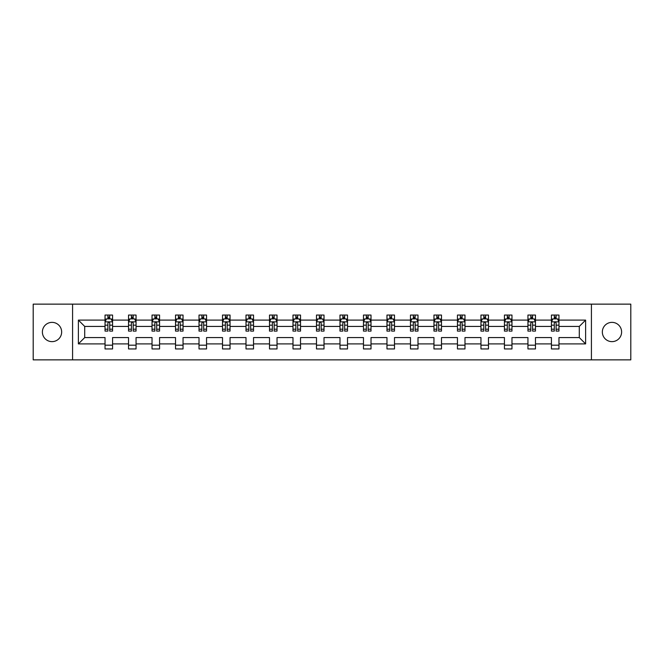 <?xml version="1.0" encoding="UTF-8"?>
<svg xmlns="http://www.w3.org/2000/svg" width="664" height="664" viewBox="0 0 664 664"><rect width="100%" height="100%" fill="white"/><g stroke="black" fill="none" stroke-linecap="round" stroke-linejoin="round"><path stroke-width="1" d="M611.976 322.364A9.636 9.636 0 0 0 602.339 332A9.636 9.636 0 0 0 611.976 341.636A9.636 9.636 0 0 0 621.612 332A9.636 9.636 0 0 0 611.976 322.364M52.024 322.364A9.636 9.636 0 0 0 42.388 332A9.636 9.636 0 0 0 52.024 341.636A9.636 9.636 0 0 0 61.661 332A9.636 9.636 0 0 0 52.024 322.364M591.416 304.137L33.2 304.137L33.2 359.863L630.8 359.863L630.8 304.137L591.416 304.137L591.416 359.863M558.964 343.894L558.964 337.569L579.29 337.569L585.615 343.894L558.964 343.894L558.964 348.94L551.435 348.94L551.435 343.894L535.466 343.894L535.466 348.94L527.938 348.94L527.938 343.894L511.969 343.894L511.969 348.94L504.441 348.94L504.441 343.894L488.48 343.894L488.48 348.94L480.952 348.94L480.952 343.894L464.983 343.894L464.983 348.94L457.454 348.94L457.454 343.894L441.494 343.894L441.494 348.94L433.957 348.94L433.957 343.894L417.996 343.894L417.996 348.94L410.468 348.94L410.468 343.894L394.499 343.894L394.499 348.94L386.971 348.94L386.971 343.894L371.01 343.894L371.01 348.94L363.474 348.94L363.474 343.894L347.513 343.894L347.513 348.94L339.985 348.94L339.985 343.894L324.015 343.894L324.015 348.94L316.487 348.94L316.487 343.894L300.526 343.894L300.526 348.94L292.99 348.94L292.99 343.894L277.029 343.894L277.029 348.94L269.501 348.94L269.501 343.894L253.532 343.894L253.532 348.94L246.004 348.94L246.004 343.894L230.043 343.894L230.043 348.94L222.506 348.94L222.506 343.894L206.545 343.894L206.545 348.94L199.017 348.94L199.017 343.894L183.048 343.894L183.048 348.94L175.52 348.94L175.52 343.894L159.559 343.894L159.559 348.94L152.031 348.94L152.031 343.894L136.062 343.894L136.062 348.94L128.534 348.94L128.534 343.894L112.573 343.894L112.573 348.94L105.036 348.94L105.036 343.894L78.385 343.894L78.385 320.106L105.036 320.106L105.036 315.06L112.573 315.06L112.573 320.106L128.534 320.106L128.534 315.06L136.062 315.06L136.062 320.106L152.031 320.106L152.031 315.06L159.559 315.06L159.559 320.106L175.52 320.106L175.52 315.06L183.048 315.06L183.048 320.106L199.017 320.106L199.017 315.06L206.545 315.06L206.545 320.106L222.506 320.106L222.506 315.06L230.043 315.06L230.043 320.106L246.004 320.106L246.004 315.06L253.532 315.06L253.532 320.106L269.501 320.106L269.501 315.06L277.029 315.06L277.029 320.106L292.99 320.106L292.99 315.06L300.526 315.06L300.526 320.106L316.487 320.106L316.487 315.06L324.015 315.06L324.015 320.106L339.985 320.106L339.985 315.06L347.513 315.06L347.513 320.106L363.474 320.106L363.474 315.06L371.01 315.06L371.01 320.106L386.971 320.106L386.971 315.06L394.499 315.06L394.499 320.106L410.468 320.106L410.468 315.06L417.996 315.06L417.996 320.106L433.957 320.106L433.957 315.06L441.494 315.06L441.494 320.106L457.454 320.106L457.454 315.06L464.983 315.06L464.983 320.106L480.952 320.106L480.952 315.06L488.48 315.06L488.48 320.106L504.441 320.106L504.441 315.06L511.969 315.06L511.969 320.106L527.938 320.106L527.938 315.06L535.466 315.06L535.466 320.106L551.435 320.106L551.435 315.06L558.964 315.06L558.964 320.106L585.615 320.106L585.615 343.894M72.584 359.863L72.584 304.137M551.435 320.106L551.435 326.431L535.466 326.431L535.466 320.106M535.466 343.894L535.466 337.569L551.435 337.569L551.435 343.894M527.938 320.106L527.938 326.431L511.969 326.431L511.969 320.106M511.969 343.894L511.969 337.569L527.938 337.569L527.938 343.894M504.441 320.106L504.441 326.431L488.48 326.431L488.48 320.106M488.48 343.894L488.48 337.569L504.441 337.569L504.441 343.894M480.952 320.106L480.952 326.431L464.983 326.431L464.983 320.106M464.983 343.894L464.983 337.569L480.952 337.569L480.952 343.894M457.454 320.106L457.454 326.431L441.494 326.431L441.494 320.106M441.494 343.894L441.494 337.569L457.454 337.569L457.454 343.894M433.957 320.106L433.957 326.431L417.996 326.431L417.996 320.106M417.996 343.894L417.996 337.569L433.957 337.569L433.957 343.894M410.468 320.106L410.468 326.431L394.499 326.431L394.499 320.106M394.499 343.894L394.499 337.569L410.468 337.569L410.468 343.894M386.971 320.106L386.971 326.431L371.01 326.431L371.01 320.106M371.01 343.894L371.01 337.569L386.971 337.569L386.971 343.894M363.474 320.106L363.474 326.431L347.513 326.431L347.513 320.106M347.513 343.894L347.513 337.569L363.474 337.569L363.474 343.894M339.985 320.106L339.985 326.431L324.015 326.431L324.015 320.106M324.015 343.894L324.015 337.569L339.985 337.569L339.985 343.894M316.487 320.106L316.487 326.431L300.526 326.431L300.526 320.106M300.526 343.894L300.526 337.569L316.487 337.569L316.487 343.894M292.99 320.106L292.99 326.431L277.029 326.431L277.029 320.106M277.029 343.894L277.029 337.569L292.99 337.569L292.99 343.894M269.501 320.106L269.501 326.431L253.532 326.431L253.532 320.106M253.532 343.894L253.532 337.569L269.501 337.569L269.501 343.894M246.004 320.106L246.004 326.431L230.043 326.431L230.043 320.106M230.043 343.894L230.043 337.569L246.004 337.569L246.004 343.894M222.506 320.106L222.506 326.431L206.545 326.431L206.545 320.106M206.545 343.894L206.545 337.569L222.506 337.569L222.506 343.894M199.017 320.106L199.017 326.431L183.048 326.431L183.048 320.106M183.048 343.894L183.048 337.569L199.017 337.569L199.017 343.894M175.52 320.106L175.52 326.431L159.559 326.431L159.559 320.106M159.559 343.894L159.559 337.569L175.52 337.569L175.52 343.894M152.031 320.106L152.031 326.431L136.062 326.431L136.062 320.106M136.062 343.894L136.062 337.569L152.031 337.569L152.031 343.894M128.534 320.106L128.534 326.431L112.573 326.431L112.573 320.106M112.573 343.894L112.573 337.569L128.534 337.569L128.534 343.894M105.036 320.106L105.036 326.431L84.71 326.431L84.71 337.569L105.036 337.569L105.036 343.894M78.385 320.106L84.71 326.431M579.29 337.569L579.29 326.431L558.964 326.431L558.964 320.106M554.291 318.82L556.1 318.82M530.802 318.82L532.603 318.82M507.304 318.82L509.114 318.82M483.807 318.82L485.616 318.82M460.318 318.82L462.119 318.82M436.821 318.82L438.63 318.82M413.323 318.82L415.133 318.82M389.834 318.82L391.635 318.82M366.337 318.82L368.147 318.82M342.84 318.82L344.649 318.82M319.351 318.82L321.16 318.82M295.853 318.82L297.663 318.82M272.364 318.82L274.166 318.82M248.867 318.82L250.677 318.82M225.37 318.82L227.179 318.82M201.881 318.82L203.682 318.82M178.384 318.82L180.193 318.82M154.886 318.82L156.696 318.82M131.397 318.82L133.198 318.82M107.9 318.82L109.709 318.82M105.036 345.18L112.573 345.18M128.534 345.18L136.062 345.18M152.031 345.18L159.559 345.18M175.52 345.18L183.048 345.18M199.017 345.18L206.545 345.18M222.506 345.18L230.043 345.18M246.004 345.18L253.532 345.18M269.501 345.18L277.029 345.18M292.99 345.18L300.526 345.18M316.487 345.18L324.015 345.18M339.985 345.18L347.513 345.18M363.474 345.18L371.01 345.18M386.971 345.18L394.499 345.18M410.468 345.18L417.996 345.18M433.957 345.18L441.494 345.18M457.454 345.18L464.983 345.18M480.952 345.18L488.48 345.18M504.441 345.18L511.969 345.18M527.938 345.18L535.466 345.18M551.435 345.18L558.964 345.18M84.71 337.569L78.385 343.894M585.615 320.106L579.29 326.431M109.709 317.018L107.9 317.018M106.456 319.077L105.036 319.077L105.036 315.06L107.9 315.06L107.9 318.894M105.036 329.211L105.036 331.095L107.9 331.095L107.9 329.211L105.036 329.211L105.036 326.431M112.573 326.431L112.573 331.095L109.709 331.095L109.709 323.036C109.103 321.882 108.506 321.882 107.9 323.036L107.9 329.211M111.154 319.077L112.573 319.077L112.573 315.06L109.709 315.06L109.709 318.894M112.573 321.907L111.062 318.894L106.547 318.894L105.036 321.907M133.198 317.018L131.397 317.018M129.945 319.077L128.534 319.077L128.534 315.06L131.397 315.06L131.397 318.894M128.534 329.211L128.534 331.095L131.397 331.095L131.397 329.211L128.534 329.211L128.534 326.431M136.062 326.431L136.062 331.095L133.198 331.095L133.198 323.036C132.601 321.882 131.995 321.882 131.397 323.036L131.397 329.211M134.651 319.077L136.062 319.077L136.062 315.06L133.198 315.06L133.198 318.894M136.062 321.907L134.56 318.894L130.036 318.894L128.534 321.907M156.696 317.018L154.886 317.018M153.442 319.077L152.031 319.077L152.031 315.06L154.886 315.06L154.886 318.894M152.031 329.211L152.031 331.095L154.886 331.095L154.886 329.211L152.031 329.211L152.031 326.431M159.559 326.431L159.559 331.095L156.696 331.095L156.696 323.036C156.098 321.882 155.492 321.882 154.886 323.036L154.886 329.211M158.14 319.077L159.559 319.077L159.559 315.06L156.696 315.06L156.696 318.894M159.559 321.907L158.049 318.894L153.533 318.894L152.031 321.907M180.193 317.018L178.384 317.018M176.939 319.077L175.52 319.077L175.52 315.06L178.384 315.06L178.384 318.894M175.52 329.211L175.52 331.095L178.384 331.095L178.384 329.211L175.52 329.211L175.52 326.431M183.048 326.431L183.048 331.095L180.193 331.095L180.193 323.036C179.587 321.882 178.989 321.882 178.384 323.036L178.384 329.211M181.637 319.077L183.048 319.077L183.048 315.06L180.193 315.06L180.193 318.894M183.048 321.907L181.546 318.894L177.031 318.894L175.52 321.907M203.682 317.018L201.881 317.018M200.428 319.077L199.017 319.077L199.017 315.06L201.881 315.06L201.881 318.894M199.017 329.211L199.017 331.095L201.881 331.095L201.881 329.211L199.017 329.211L199.017 326.431M206.545 326.431L206.545 331.095L203.682 331.095L203.682 323.036C203.084 321.882 202.478 321.882 201.881 323.036L201.881 329.211M205.135 319.077L206.545 319.077L206.545 315.06L203.682 315.06L203.682 318.894M206.545 321.907L205.043 318.894L200.52 318.894L199.017 321.907M227.179 317.018L225.37 317.018M223.926 319.077L222.506 319.077L222.506 315.06L225.37 315.06L225.37 318.894M222.506 329.211L222.506 331.095L225.37 331.095L225.37 329.211L222.506 329.211L222.506 326.431M230.043 326.431L230.043 331.095L227.179 331.095L227.179 323.036C226.573 321.882 225.976 321.882 225.37 323.036L225.37 329.211M228.623 319.077L230.043 319.077L230.043 315.06L227.179 315.06L227.179 318.894M230.043 321.907L228.532 318.894L224.017 318.894L222.506 321.907M250.677 317.018L248.867 317.018M247.423 319.077L246.004 319.077L246.004 315.06L248.867 315.06L248.867 318.894M246.004 329.211L246.004 331.095L248.867 331.095L248.867 329.211L246.004 329.211L246.004 326.431M253.532 326.431L253.532 331.095L250.677 331.095L250.677 323.036C250.071 321.882 249.473 321.882 248.867 323.036L248.867 329.211M252.121 319.077L253.532 319.077L253.532 315.06L250.677 315.06L250.677 318.894M253.532 321.907L252.029 318.894L247.514 318.894L246.004 321.907M274.166 317.018L272.364 317.018M270.912 319.077L269.501 319.077L269.501 315.06L272.364 315.06L272.364 318.894M269.501 329.211L269.501 331.095L272.364 331.095L272.364 329.211L269.501 329.211L269.501 326.431M277.029 326.431L277.029 331.095L274.166 331.095L274.166 323.036C273.568 321.882 272.962 321.882 272.364 323.036L272.364 329.211M275.61 319.077L277.029 319.077L277.029 315.06L274.166 315.06L274.166 318.894M277.029 321.907L275.527 318.894L271.003 318.894L269.501 321.907M297.663 317.018L295.853 317.018M294.409 319.077L292.99 319.077L292.99 315.06L295.853 315.06L295.853 318.894M292.99 329.211L292.99 331.095L295.853 331.095L295.853 329.211L292.99 329.211L292.99 326.431M300.526 326.431L300.526 331.095L297.663 331.095L297.663 323.036C297.057 321.882 296.459 321.882 295.853 323.036L295.853 329.211M299.107 319.077L300.526 319.077L300.526 315.06L297.663 315.06L297.663 318.894M300.526 321.907L299.016 318.894L294.501 318.894L292.99 321.907M321.16 317.018L319.351 317.018M317.907 319.077L316.487 319.077L316.487 315.06L319.351 315.06L319.351 318.894M316.487 329.211L316.487 331.095L319.351 331.095L319.351 329.211L316.487 329.211L316.487 326.431M324.015 326.431L324.015 331.095L321.16 331.095L321.16 323.036C320.554 321.882 319.948 321.882 319.351 323.036L319.351 329.211M322.604 319.077L324.015 319.077L324.015 315.06L321.16 315.06L321.16 318.894M324.015 321.907L322.513 318.894L317.998 318.894L316.487 321.907M344.649 317.018L342.84 317.018M341.396 319.077L339.985 319.077L339.985 315.06L342.84 315.06L342.84 318.894M339.985 329.211L339.985 331.095L342.84 331.095L342.84 329.211L339.985 329.211L339.985 326.431M347.513 326.431L347.513 331.095L344.649 331.095L344.649 323.036C344.052 321.882 343.446 321.882 342.84 323.036L342.84 329.211M346.093 319.077L347.513 319.077L347.513 315.06L344.649 315.06L344.649 318.894M347.513 321.907L346.01 318.894L341.487 318.894L339.985 321.907M368.147 317.018L366.337 317.018M364.893 319.077L363.474 319.077L363.474 315.06L366.337 315.06L366.337 318.894M363.474 329.211L363.474 331.095L366.337 331.095L366.337 329.211L363.474 329.211L363.474 326.431M371.01 326.431L371.01 331.095L368.147 331.095L368.147 323.036C367.541 321.882 366.943 321.882 366.337 323.036L366.337 329.211M369.591 319.077L371.01 319.077L371.01 315.06L368.147 315.06L368.147 318.894M371.01 321.907L369.499 318.894L364.984 318.894L363.474 321.907M391.635 317.018L389.834 317.018M388.39 319.077L386.971 319.077L386.971 315.06L389.834 315.06L389.834 318.894M386.971 329.211L386.971 331.095L389.834 331.095L389.834 329.211L386.971 329.211L386.971 326.431M394.499 326.431L394.499 331.095L391.635 331.095L391.635 323.036C391.038 321.882 390.432 321.882 389.834 323.036L389.834 329.211M393.088 319.077L394.499 319.077L394.499 315.06L391.635 315.06L391.635 318.894M394.499 321.907L392.997 318.894L388.473 318.894L386.971 321.907M415.133 317.018L413.323 317.018M411.879 319.077L410.468 319.077L410.468 315.06L413.323 315.06L413.323 318.894M410.468 329.211L410.468 331.095L413.323 331.095L413.323 329.211L410.468 329.211L410.468 326.431M417.996 326.431L417.996 331.095L415.133 331.095L415.133 323.036C414.535 321.882 413.929 321.882 413.323 323.036L413.323 329.211M416.577 319.077L417.996 319.077L417.996 315.06L415.133 315.06L415.133 318.894M417.996 321.907L416.486 318.894L411.971 318.894L410.468 321.907M438.63 317.018L436.821 317.018M435.376 319.077L433.957 319.077L433.957 315.06L436.821 315.06L436.821 318.894M433.957 329.211L433.957 331.095L436.821 331.095L436.821 329.211L433.957 329.211L433.957 326.431M441.494 326.431L441.494 331.095L438.63 331.095L438.63 323.036C438.024 321.882 437.427 321.882 436.821 323.036L436.821 329.211M440.074 319.077L441.494 319.077L441.494 315.06L438.63 315.06L438.63 318.894M441.494 321.907L439.983 318.894L435.468 318.894L433.957 321.907M462.119 317.018L460.318 317.018M458.865 319.077L457.454 319.077L457.454 315.06L460.318 315.06L460.318 318.894M457.454 329.211L457.454 331.095L460.318 331.095L460.318 329.211L457.454 329.211L457.454 326.431M464.983 326.431L464.983 331.095L462.119 331.095L462.119 323.036C461.521 321.882 460.916 321.882 460.318 323.036L460.318 329.211M463.572 319.077L464.983 319.077L464.983 315.06L462.119 315.06L462.119 318.894M464.983 321.907L463.48 318.894L458.957 318.894L457.454 321.907M485.616 317.018L483.807 317.018M482.363 319.077L480.952 319.077L480.952 315.06L483.807 315.06L483.807 318.894M480.952 329.211L480.952 331.095L483.807 331.095L483.807 329.211L480.952 329.211L480.952 326.431M488.48 326.431L488.48 331.095L485.616 331.095L485.616 323.036C485.019 321.882 484.413 321.882 483.807 323.036L483.807 329.211M487.061 319.077L488.48 319.077L488.48 315.06L485.616 315.06L485.616 318.894M488.48 321.907L486.969 318.894L482.454 318.894L480.952 321.907M509.114 317.018L507.304 317.018M505.86 319.077L504.441 319.077L504.441 315.06L507.304 315.06L507.304 318.894M504.441 329.211L504.441 331.095L507.304 331.095L507.304 329.211L504.441 329.211L504.441 326.431M511.969 326.431L511.969 331.095L509.114 331.095L509.114 323.036C508.508 321.882 507.91 321.882 507.304 323.036L507.304 329.211M510.558 319.077L511.969 319.077L511.969 315.06L509.114 315.06L509.114 318.894M511.969 321.907L510.467 318.894L505.951 318.894L504.441 321.907M532.603 317.018L530.802 317.018M529.349 319.077L527.938 319.077L527.938 315.06L530.802 315.06L530.802 318.894M527.938 329.211L527.938 331.095L530.802 331.095L530.802 329.211L527.938 329.211L527.938 326.431M535.466 326.431L535.466 331.095L532.603 331.095L532.603 323.036C532.005 321.882 531.399 321.882 530.802 323.036L530.802 329.211M534.055 319.077L535.466 319.077L535.466 315.06L532.603 315.06L532.603 318.894M535.466 321.907L533.964 318.894L529.44 318.894L527.938 321.907M556.1 317.018L554.291 317.018M552.846 319.077L551.435 319.077L551.435 315.06L554.291 315.06L554.291 318.894M551.435 329.211L551.435 331.095L554.291 331.095L554.291 329.211L551.435 329.211L551.435 326.431M558.964 326.431L558.964 331.095L556.1 331.095L556.1 323.036C555.502 321.882 554.896 321.882 554.291 323.036L554.291 329.211M557.544 319.077L558.964 319.077L558.964 315.06L556.1 315.06L556.1 318.894M558.964 321.907L557.453 318.894L552.938 318.894L551.435 321.907M112.531 321.832L105.078 321.832M112.573 329.211L109.709 329.211M107.9 325.169L105.036 325.169M112.573 325.169L109.709 325.169M109.709 317.973L107.9 317.973M136.029 321.832L128.567 321.832M136.062 329.211L133.198 329.211M131.397 325.169L128.534 325.169M136.062 325.169L133.198 325.169M133.198 317.973L131.397 317.973M159.518 321.832L152.064 321.832M159.559 329.211L156.696 329.211M154.886 325.169L152.031 325.169M159.559 325.169L156.696 325.169M156.696 317.973L154.886 317.973M183.015 321.832L175.562 321.832M183.048 329.211L180.193 329.211M178.384 325.169L175.52 325.169M183.048 325.169L180.193 325.169M180.193 317.973L178.384 317.973M206.512 321.832L199.051 321.832M206.545 329.211L203.682 329.211M201.881 325.169L199.017 325.169M206.545 325.169L203.682 325.169M203.682 317.973L201.881 317.973M230.001 321.832L222.548 321.832M230.043 329.211L227.179 329.211M225.37 325.169L222.506 325.169M230.043 325.169L227.179 325.169M227.179 317.973L225.37 317.973M253.499 321.832L246.045 321.832M253.532 329.211L250.677 329.211M248.867 325.169L246.004 325.169M253.532 325.169L250.677 325.169M250.677 317.973L248.867 317.973M276.988 321.832L269.534 321.832M277.029 329.211L274.166 329.211M272.364 325.169L269.501 325.169M277.029 325.169L274.166 325.169M274.166 317.973L272.364 317.973M300.485 321.832L293.031 321.832M300.526 329.211L297.663 329.211M295.853 325.169L292.99 325.169M300.526 325.169L297.663 325.169M297.663 317.973L295.853 317.973M323.982 321.832L316.529 321.832M324.015 329.211L321.16 329.211M319.351 325.169L316.487 325.169M324.015 325.169L321.16 325.169M321.16 317.973L319.351 317.973M347.471 321.832L340.018 321.832M347.513 329.211L344.649 329.211M342.84 325.169L339.985 325.169M347.513 325.169L344.649 325.169M344.649 317.973L342.84 317.973M370.968 321.832L363.515 321.832M371.01 329.211L368.147 329.211M366.337 325.169L363.474 325.169M371.01 325.169L368.147 325.169M368.147 317.973L366.337 317.973M394.466 321.832L387.012 321.832M394.499 329.211L391.635 329.211M389.834 325.169L386.971 325.169M394.499 325.169L391.635 325.169M391.635 317.973L389.834 317.973M417.955 321.832L410.501 321.832M417.996 329.211L415.133 329.211M413.323 325.169L410.468 325.169M417.996 325.169L415.133 325.169M415.133 317.973L413.323 317.973M441.452 321.832L433.999 321.832M441.494 329.211L438.63 329.211M436.821 325.169L433.957 325.169M441.494 325.169L438.63 325.169M438.63 317.973L436.821 317.973M464.949 321.832L457.488 321.832M464.983 329.211L462.119 329.211M460.318 325.169L457.454 325.169M464.983 325.169L462.119 325.169M462.119 317.973L460.318 317.973M488.438 321.832L480.985 321.832M488.48 329.211L485.616 329.211M483.807 325.169L480.952 325.169M488.48 325.169L485.616 325.169M485.616 317.973L483.807 317.973M511.936 321.832L504.482 321.832M511.969 329.211L509.114 329.211M507.304 325.169L504.441 325.169M511.969 325.169L509.114 325.169M509.114 317.973L507.304 317.973M535.433 321.832L527.971 321.832M535.466 329.211L532.603 329.211M530.802 325.169L527.938 325.169M535.466 325.169L532.603 325.169M532.603 317.973L530.802 317.973M558.922 321.832L551.469 321.832M558.964 329.211L556.1 329.211M554.291 325.169L551.435 325.169M558.964 325.169L556.1 325.169M556.1 317.973L554.291 317.973"/></g></svg>
